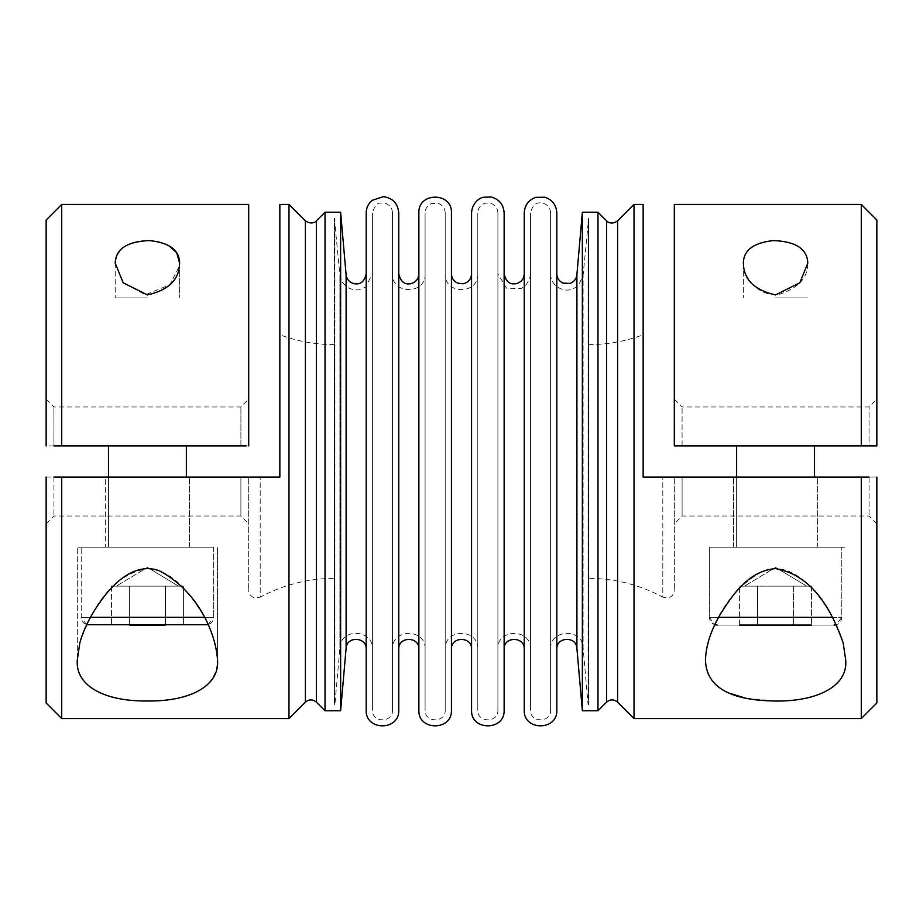 <?xml version="1.0" encoding="UTF-8"?>
<svg xmlns="http://www.w3.org/2000/svg" width="923" height="923" viewBox="0 0 923 923"><rect width="100%" height="100%" fill="white"/><g stroke="black" fill="none" stroke-linecap="round" stroke-linejoin="round"><path stroke-width="0.69" stroke-dasharray="4.62 3.46" d="M817.651 477.076L733.508 477.076L817.651 477.076L733.508 477.076L817.651 477.076L817.651 547.189L733.508 547.189L817.651 547.189L733.508 547.189L817.651 547.189L817.651 477.076M869.062 477.076L869.062 516.026L869.062 477.076L682.097 477.076L682.097 516.026L682.097 477.076L674.309 477.076L876.85 477.076L643.146 477.076L662.806 477.076L643.146 477.076L643.146 204.433M674.309 477.076L662.806 477.076L674.309 477.076L674.309 590.305L674.309 477.076M53.938 445.924L240.903 445.924L53.938 445.924L53.938 406.974L53.938 445.924L46.15 445.924L46.15 399.174L46.15 445.924L248.691 445.924L248.691 399.174L248.691 445.924L240.903 445.924L240.903 406.974L240.903 445.924L246.141 445.924M105.349 477.076L189.492 477.076L105.349 477.076L189.492 477.076L105.349 477.076L105.349 547.189L189.492 547.189L105.349 547.189L105.349 477.076M248.691 477.076L260.194 477.076L248.691 477.076L248.691 590.305L248.691 477.076M53.938 477.076L240.903 477.076L240.903 516.026L240.903 477.076L53.938 477.076L53.938 516.026L53.938 477.076L46.15 477.076L46.15 523.826L46.15 477.076L61.726 477.076L61.726 718.567M279.854 204.433L279.854 477.076L61.726 477.076M46.15 702.991L46.15 477.076M288.98 718.567L288.98 204.433M77.313 659.807L79.816 642.87C88.758 618.179 106.191 575.814 147.426 568.603C175.185 570.887 190.853 595.912 202.183 613.426C211.944 629.878 217.055 645.339 217.528 659.807C216.94 685.939 194.949 699.646 151.568 700.926C111.048 702.311 78.293 689.169 77.613 665.01M105.349 547.189L189.492 547.189L105.349 547.189M90.466 617.302L81.201 617.302L81.201 547.189L81.201 617.302L213.64 617.302L213.64 547.189L81.201 547.189L213.64 547.189L81.201 547.189L213.64 547.189L213.64 617.302L204.375 617.302M147.426 547.189L77.313 547.189L147.426 547.189M325.034 710.779L325.034 212.221M340.633 710.779L340.633 212.221M248.691 445.924L248.691 204.433M334.38 578.352L334.38 344.648L334.38 578.352C308.086 578.456 283.361 584.721 260.194 597.146L260.194 477.076L260.194 597.146L255.763 598.058C256.559 598.831 248.575 596.673 248.691 590.305M279.854 477.076L279.854 334.795L279.854 477.076M334.38 704.549L334.38 218.451L334.38 704.549L334.922 218.451L334.922 704.549L339.895 647.75L339.895 275.25L339.895 647.75C340.61 627.628 373.446 629.059 372.407 649.169L372.407 273.831L372.407 649.169M550.593 649.169L550.593 273.831L550.593 649.169C549.554 629.059 582.39 627.628 583.105 647.75L583.105 275.25L583.105 647.75L588.078 704.549L588.078 218.451L588.62 704.549L588.62 218.451L588.62 704.549M147.426 297.91L115.213 297.91L147.426 297.91M168.805 245.576C162.979 242.299 155.849 240.615 147.415 240.545C135.07 240.834 125.99 244.041 120.198 250.179M117.29 254.333L115.213 263.193L122.655 282.15L145.269 294.829L169.867 284.757L179.466 265.905L179.627 263.193L179.627 297.91L179.627 263.193M775.574 547.189L845.687 547.189L775.574 547.189M727.566 692.642C712.383 685.27 705.01 674.321 705.472 659.807C707.318 633.132 724.555 591.597 763.413 570.887C786.05 562.153 806.529 580.74 817.905 595.335C830.354 611.268 838.788 627.132 843.195 642.927L845.699 659.807C847.937 685.962 818.182 701.561 775.574 700.972L746.096 698.33M876.85 477.076L876.85 702.991M775.574 297.91L807.787 297.91L775.574 297.91M775.574 240.545C754.379 242.068 743.65 249.614 743.373 263.193L743.557 266.02C744.896 277.638 756.698 295.406 777.801 294.829C797.887 288.634 807.89 278.088 807.787 263.193C807.544 249.637 796.803 242.091 775.574 240.545M674.309 204.433L674.309 445.924L876.85 445.924L876.85 399.174L876.85 445.924L869.062 445.924L869.062 406.974L869.062 445.924L682.097 445.924L861.274 445.924L861.274 204.433M876.85 220.009L876.85 445.924M736.635 477.076L736.635 547.189L814.524 547.189L736.635 547.189L814.524 547.189L736.635 547.189L736.635 445.924L814.524 445.924L736.635 445.924M674.309 445.924L682.097 445.924L674.309 445.924L674.309 399.174L674.309 445.924M129.428 625.09L129.428 586.14L129.428 625.09L129.428 586.14L120.44 586.14L174.401 586.14L111.441 586.14L120.44 586.14L116.263 586.14L147.426 567.414L116.263 586.14L120.44 586.14L111.441 586.14L183.4 586.14L183.4 625.09L111.441 625.09L183.4 625.09L183.4 586.14L165.413 586.14L165.413 625.09L129.428 625.09L129.428 586.14L165.413 586.14L165.413 625.09L165.413 586.14L178.577 586.14L120.44 586.14L165.413 586.14L165.413 625.09M682.097 445.924L682.097 406.974L682.097 445.924M597.966 212.221L597.966 710.779M582.367 710.779L582.367 212.221M739.6 625.09L739.6 586.14L739.6 625.09L757.587 625.09L757.587 586.14L757.587 625.09L757.587 586.14L748.599 586.14L775.574 586.14L739.6 586.14L748.599 586.14L744.423 586.14L775.574 567.414L744.423 586.14L748.599 586.14L739.6 586.14L802.56 586.14L757.587 586.14L757.587 625.09L739.6 625.09L811.559 625.09L739.6 625.09L811.559 625.09L811.559 586.14L748.599 586.14L793.572 586.14L793.572 625.09L793.572 586.14L811.559 586.14L802.56 586.14L811.559 586.14L811.559 625.09M718.625 617.302L709.36 617.302L709.36 547.189L841.799 547.189L709.36 547.189L841.799 547.189L709.36 547.189L709.36 617.302L714.829 624.733M717.159 625.09L834 625.09L717.159 625.09C712.418 624.629 709.822 622.033 709.36 617.302L832.534 617.302M634.02 204.433L634.02 718.567M861.274 477.076L861.274 718.567M643.146 477.076L643.146 334.795L643.146 477.076M588.62 578.352L588.62 344.648L588.62 578.352C614.914 578.456 639.639 584.721 662.806 597.146L662.806 477.076L662.806 597.146C669.867 598.739 673.698 596.454 674.309 590.305M108.476 477.076L108.476 547.189L186.365 547.189L108.476 547.189L186.365 547.189L108.476 547.189L108.476 445.924L186.365 445.924L108.476 445.924M793.572 586.14L793.572 625.09L793.572 586.14L806.737 586.14L793.572 586.14M775.574 586.14L802.56 586.14L775.574 586.14M208.171 624.733L213.64 617.302L81.201 617.302C81.662 622.033 84.258 624.629 89 625.09L205.841 625.09C210.582 624.629 213.178 622.033 213.64 617.302L81.201 617.302L86.67 624.733M111.441 586.14L111.441 625.09L111.441 586.14M174.401 586.14L178.577 586.14L174.401 586.14M556.823 649.169L556.823 273.831L556.823 649.169M556.823 710.075L556.823 212.925M524.241 273.831L524.241 212.925M504.131 649.169L504.131 273.831L504.131 649.169M504.131 710.075L504.131 212.925M471.561 710.075L471.561 212.925M471.561 649.169L471.561 273.831M451.439 649.169L451.439 273.831L451.439 649.169M451.439 710.075L451.439 212.925M418.869 636.351L418.869 286.649M418.869 649.169L418.869 273.831M398.759 649.169L398.759 273.831L398.759 649.169M398.759 710.075L398.759 212.925M366.177 710.075L366.177 212.925M366.177 649.169L366.177 273.831M550.593 710.075L550.593 212.925L550.593 710.075C551.216 723.044 529.86 723.044 530.483 710.075L530.483 212.925L530.483 710.075M530.483 649.169L530.483 273.831L530.483 649.169C531.486 628.159 496.897 628.159 497.901 649.169L497.901 273.831L497.901 649.169M497.901 710.075L497.901 212.925L497.901 710.075C498.524 723.044 477.168 723.044 477.791 710.075L477.791 212.925L477.791 710.075M477.791 649.169L477.791 273.831L477.791 649.169C478.795 628.159 444.205 628.159 445.209 649.169L445.209 273.831L445.209 649.169M445.209 710.075L445.209 212.925L445.209 710.075C445.832 723.044 424.476 723.044 425.099 710.075L425.099 212.925L425.099 710.075M425.099 649.169L425.099 273.831L425.099 649.169C426.103 628.159 391.514 628.159 392.517 649.169L392.517 273.831L392.517 649.169M392.517 710.075L392.517 212.925L392.517 710.075C393.14 723.044 371.784 723.044 372.407 710.075L372.407 212.925L372.407 710.075M61.726 445.924L61.726 204.433M46.15 445.924L46.15 220.009M316.404 702.161L316.404 220.839M305.398 702.161L305.398 220.839M709.36 617.302L841.799 617.302L709.36 617.302M606.596 220.839L606.596 702.161M617.602 220.839L617.602 702.161M576.898 648.292L576.898 274.708M346.102 648.292L346.102 274.708M46.15 399.174L53.938 406.974L240.903 406.974L248.691 399.174M189.492 547.189L189.492 477.076L189.492 547.189M334.38 344.648C315.62 344.625 297.437 341.337 279.854 334.795M550.593 273.831C550.685 278.734 552.554 282.83 556.188 286.118C564.091 291.795 571.649 291.368 578.859 284.861L583.105 275.25L588.62 218.451M217.528 659.807L217.528 547.189L217.528 659.807M77.313 659.022L77.313 547.189L77.313 659.022M115.213 263.193L115.213 297.91L115.213 263.193M876.85 523.826L869.062 516.026L682.097 516.026L674.309 523.826M46.15 523.826L53.938 516.026L240.903 516.026L248.691 523.826M743.373 263.517L743.373 297.91L743.373 263.517M674.309 399.174L682.097 406.974L869.062 406.974L876.85 399.174M814.524 445.924L814.524 477.076M834 625.09C838.742 624.629 841.338 622.033 841.799 617.302L841.799 547.189L841.799 617.302L836.33 624.733M775.574 567.414L806.737 586.14L775.574 567.414M733.508 547.189L733.508 477.076L733.508 547.189M588.62 344.648C607.38 344.625 625.563 341.337 643.146 334.795M147.426 567.414L178.577 586.14L147.426 567.414M334.38 218.451L339.895 275.25L342.075 282.069L346.956 287.295L353.613 289.926L359.059 289.857L365.635 287.053L372.407 273.831M550.593 212.925C550.42 208.794 548.516 205.771 544.858 203.845C540.624 202.552 533.586 200.383 530.483 212.925M530.483 273.831L529.617 279.046L525.752 285.299L521.414 288.426L506.623 288.253L497.901 273.831M497.901 212.925C497.555 207.779 494.89 204.491 489.928 203.083L485.383 203.175C480.629 204.698 478.102 207.952 477.791 212.925M477.791 273.831C478.795 294.841 444.205 294.841 445.209 273.831M445.209 212.925C444.944 208.194 442.59 204.987 438.148 203.325L431.491 203.556C427.441 205.368 425.307 208.494 425.099 212.925M425.099 273.831C426.103 294.841 391.514 294.841 392.517 273.831M392.517 212.925C392.206 207.917 389.644 204.652 384.856 203.164L380.311 203.106C377.299 202.714 374.657 205.979 372.407 212.925M186.365 445.924L186.365 477.076"/><path stroke-width="1.38" d="M876.85 477.076L876.85 702.991L861.274 718.567L634.02 718.567L634.02 204.433L643.146 204.433L643.146 477.076L869.062 477.076M246.141 445.924L53.938 445.924M53.938 477.076L279.854 477.076L279.854 204.433L288.98 204.433L288.98 718.567L61.726 718.567L61.726 477.076M46.15 477.076L46.15 702.991L61.726 718.567M305.398 702.161L305.398 220.839C312.609 225.777 317.2 220.389 316.404 220.839L316.404 702.161C312.735 699.138 309.067 699.138 305.398 702.161L288.98 718.567M77.613 665.01L77.313 659.807C75.063 685.962 104.818 701.561 147.426 700.972C189.803 701.618 219.87 685.951 217.528 659.807C215.682 633.132 198.445 591.597 159.587 570.887C136.95 562.153 116.471 580.74 105.095 595.335C92.646 611.268 84.212 627.132 79.805 642.927L77.313 659.807M325.034 212.221L325.034 710.779L340.633 710.779L340.633 212.221L325.034 212.221L316.404 220.839M46.15 445.924L46.15 220.009L61.726 204.433L248.691 204.433L248.691 445.924M120.198 250.179L117.29 254.333M179.627 263.193L179.443 266.02C178.058 280.777 167.375 290.41 147.415 294.922L123.209 282.819L115.213 263.193C115.64 249.025 127.062 241.491 149.503 240.58C169.463 242.691 179.5 250.225 179.627 263.193L176.755 252.937M176.535 252.614L168.805 245.576M746.096 698.33L727.566 692.642M316.404 702.161L325.034 710.779M674.309 445.924L674.309 204.433L861.274 204.433L861.274 445.924L674.309 445.924M743.534 265.905L743.373 263.193C743.476 250.271 753.48 242.737 773.393 240.58C795.868 241.434 807.325 248.979 807.787 263.193L799.803 282.807L775.574 294.91C755.556 290.387 744.873 280.707 743.534 265.905M876.85 445.924L861.274 445.924L876.85 445.924L876.85 220.009L861.274 204.433M597.966 710.779L597.966 212.221L582.367 212.221L582.367 710.779L597.966 710.779L606.596 702.161C610.265 699.138 613.933 699.138 617.602 702.161L634.02 718.567M811.559 625.09L739.6 625.09M714.829 624.733L717.159 625.09M861.274 718.567L861.274 477.076M843.184 642.87C834.242 618.179 816.809 575.814 775.574 568.603C747.815 570.887 732.147 595.912 720.817 613.426C711.056 629.878 705.945 645.339 705.472 659.807C706.06 685.939 728.051 699.646 771.432 700.926C815.436 702.588 848.399 686.839 845.687 659.807L843.184 642.87M736.635 445.924L736.635 477.076M208.171 624.733L86.67 624.733M129.428 625.09L165.413 625.09M582.367 212.221L576.898 274.708L576.898 648.292L582.367 710.779M576.898 648.292C576.448 635.866 556.177 636.755 556.823 649.169M524.241 710.075L524.241 212.925C524.679 205.194 528.533 200.003 535.813 197.337L544.893 197.234C552.381 199.806 556.35 205.033 556.823 212.925L556.823 710.075C557.827 731.085 523.237 731.085 524.241 710.075L524.241 649.169C524.864 636.201 503.508 636.201 504.131 649.169M504.131 273.831C506.877 285.311 512.957 283.846 515.957 283.73C521.103 282.426 523.872 279.127 524.241 273.831L524.241 649.169M504.131 212.925L504.131 710.075C505.146 731.085 470.545 731.085 471.561 710.075L471.561 212.925C472.057 202.356 480.445 197.522 483.364 197.268L491.209 196.991C499.262 199.264 503.566 204.583 504.131 212.925M451.439 273.831C451.659 278.261 453.781 281.388 457.843 283.199L463.115 283.753C468.353 282.507 471.157 279.196 471.561 273.831L471.561 649.169C472.184 636.201 450.816 636.201 451.439 649.169M418.869 286.649L418.869 212.925C417.865 191.915 452.455 191.915 451.439 212.925L451.439 710.075C452.455 731.085 417.854 731.085 418.869 710.075L418.869 636.351M418.869 212.925L418.869 710.075M398.759 273.831C401.367 285.265 408.278 284.099 410.897 283.673C415.858 282.265 418.523 278.988 418.869 273.831L418.869 649.169C419.492 636.201 398.136 636.201 398.759 649.169M398.759 212.925L398.759 710.075C399.763 731.085 365.173 731.085 366.177 710.075L366.177 212.925C366.281 207.837 368.265 203.637 372.142 200.337L383.299 196.657C392.748 197.995 397.905 203.418 398.759 212.925M346.102 648.292L346.102 274.708C346.852 279.669 349.679 282.68 354.57 283.765C357.42 284.019 363.812 284.769 366.177 273.831L366.177 649.169C366.823 636.755 346.552 635.866 346.102 648.292L340.633 710.779M61.726 204.433L61.726 445.924M108.476 445.924L108.476 477.076M832.534 617.302L718.625 617.302M606.596 702.161L606.596 220.839C606.423 221.174 611.257 225.535 617.602 220.839L634.02 204.433M617.602 702.161L617.602 220.839M204.375 617.302L90.466 617.302M305.398 220.839L288.98 204.433M836.33 624.733L834 625.09M606.596 220.839L597.966 212.221M814.524 445.924L814.524 477.076M576.898 274.708C576.31 279.081 573.933 281.988 569.779 283.465L562.868 283.049C559.026 281.18 557.007 278.1 556.823 273.831M346.102 274.708L340.633 212.221M186.365 445.924L186.365 477.076"/></g></svg>
